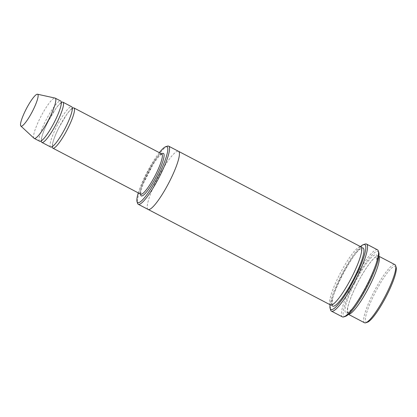 <?xml version="1.0" encoding="UTF-8"?>
<svg xmlns="http://www.w3.org/2000/svg" width="417" height="417" viewBox="0 0 417 417"><rect width="100%" height="100%" fill="white"/><g stroke="black" fill="none" stroke-linecap="round" stroke-linejoin="round"><path stroke-width="0.31" stroke-dasharray="2.08 1.56" d="M61.346 102.509A22.706 4.16 -62.4 0 0 47.971 121.774A22.706 4.16 -62.4 0 0 41.236 140.91M50.645 146.998A22.706 4.16 117.6 0 1 56.759 126.377A22.706 4.16 117.6 0 1 71.714 106.773M159.33 152.658A31.53 5.781 -62.4 0 0 138.262 192.883M378.876 256.403A32.792 6.01 -62.4 0 0 378.464 256.033A32.792 6.01 -62.4 0 0 356.863 284.347A32.792 6.01 -62.4 0 0 348.033 314.137A32.792 6.01 -62.4 0 0 348.57 314.267M364.51 322.763A32.792 6.01 117.6 0 1 373.34 292.979A32.792 6.01 117.6 0 1 394.941 264.665M367.403 322.232A31.53 5.781 117.6 0 1 374.685 293.584A31.53 5.781 117.6 0 1 396.15 267.344M167.399 146.148A32.792 6.01 -62.4 0 0 147.065 174.473A32.792 6.01 -62.4 0 0 137.506 203.23M72.334 108.264A22.706 4.16 -62.4 0 0 58.953 127.529A22.706 4.16 -62.4 0 0 52.224 146.659M39.662 141.248A22.706 4.16 117.6 0 1 45.776 120.622A22.706 4.16 117.6 0 1 60.726 101.018M33.996 138.246A22.706 4.16 117.6 0 1 40.282 117.75A22.706 4.16 117.6 0 1 55.039 98.073M360.455 246.603A36.576 6.703 -62.4 0 0 341.93 273.922A36.576 6.703 -62.4 0 0 330.024 304.702M330.457 304.931A32.797 6.01 117.6 0 1 339.287 275.147A32.797 6.01 117.6 0 1 360.887 246.828M345.484 316.352A36.576 6.703 117.6 0 1 353.929 283.112A36.576 6.703 117.6 0 1 378.829 252.676M148.118 209.438A32.792 6.01 117.6 0 1 156.948 179.649A32.792 6.01 117.6 0 1 178.549 151.335M148.071 209.412A32.797 6.01 117.6 0 1 156.948 179.649A32.797 6.01 117.6 0 1 178.502 151.308M365.068 244.075A37.838 6.938 -62.4 0 0 341.601 276.758A37.838 6.938 -62.4 0 0 330.577 309.94M342.399 316.878A37.838 6.938 117.6 0 1 352.589 282.512A37.838 6.938 117.6 0 1 377.51 249.835M161.634 153.868A23.967 4.394 -62.4 0 0 148.457 172.596A23.967 4.394 -62.4 0 0 140.571 194.093M354.669 283.2A32.792 6.01 117.6 0 1 377.062 259.035A32.792 6.01 117.6 0 1 351.427 309.565A32.792 6.01 117.6 0 1 354.669 283.2M161.786 153.946A22.706 4.16 -62.4 0 0 147.566 172.127A22.706 4.16 -62.4 0 0 140.717 194.171M331.885 304.884A32.797 6.01 117.6 0 1 341.487 276.294A32.797 6.01 117.6 0 1 361.659 248.026M356.889 284.347C352.37 293.344 349.378 300.824 347.908 306.787L347.319 311.635L347.491 312.432L348.346 312.119C350.212 311.061 352.907 308.09 356.42 303.201C365.918 289.961 376.113 267.589 376.864 259.786L376.806 256.585L375.957 256.898C372.636 258.42 363.911 270.341 356.889 284.347M378.897 256.262L378.464 256.033M348.466 314.361L348.033 314.137M47.997 121.769C44.88 127.983 42.815 133.138 41.809 137.219L41.497 140.831L41.153 140.654L41.591 140.461C42.805 139.758 44.614 137.746 47.012 134.425C50.348 129.651 53.48 124.146 56.404 117.902C58.974 112.298 60.522 107.93 61.054 104.797L61.09 102.582L61.435 102.764L60.997 102.957C59.782 103.656 57.973 105.668 55.576 108.988L47.997 121.769M58.979 127.524C55.862 133.737 53.803 138.887 52.797 142.974L52.479 146.586L52.135 146.403L52.573 146.216C53.788 145.512 55.597 143.5 57.994 140.18C61.33 135.405 64.463 129.895 67.392 123.656C69.957 118.053 71.505 113.679 72.042 110.547L72.073 108.337L72.417 108.519L71.979 108.707C70.765 109.41 68.956 111.422 66.564 114.738L58.979 127.524M341.513 276.289C336.993 285.291 334.001 292.77 332.531 298.734L331.942 303.581L332.167 304.41L332.964 304.066C334.835 303.013 337.53 300.037 341.043 295.147C350.535 281.908 360.736 259.536 361.487 251.732L361.43 248.532L360.58 248.845C357.26 250.367 348.529 262.288 341.513 276.289M161.947 153.993L160.123 155.26C158.085 157.199 155.624 160.477 152.747 165.09L143.662 182.948C142.129 186.79 141.191 189.824 140.852 192.039L140.847 194.28"/><path stroke-width="0.63" d="M41.236 140.91A22.706 4.16 -62.4 0 0 41.856 142.395A22.706 4.16 -62.4 0 0 56.811 122.791A22.706 4.16 -62.4 0 0 62.925 102.17A22.706 4.16 -62.4 0 0 61.346 102.509M62.925 102.17L71.714 106.773A22.706 4.16 117.6 0 1 64.864 128.817A22.706 4.16 117.6 0 1 50.645 146.998L41.856 142.395M138.262 192.883A31.53 5.781 -62.4 0 0 137.021 201.578A31.53 5.781 -62.4 0 0 158.486 175.338A31.53 5.781 -62.4 0 0 165.768 146.69A31.53 5.781 -62.4 0 0 159.33 152.658M348.57 314.267A32.792 6.01 -62.4 0 0 369.634 285.817A32.792 6.01 -62.4 0 0 378.876 256.403M378.897 256.262L394.941 264.665A32.792 6.01 117.6 0 1 395.665 265.692A32.792 6.01 117.6 0 1 385.047 296.503A32.792 6.01 117.6 0 1 365.772 322.774A32.792 6.01 117.6 0 1 364.51 322.763L348.466 314.361M395.665 265.692L396.15 267.344A31.53 5.781 117.6 0 1 385.944 296.972A31.53 5.781 117.6 0 1 367.403 322.232L365.772 322.774M137.021 201.578L137.506 203.23A32.792 6.01 -62.4 0 0 138.23 204.257A32.792 6.01 -62.4 0 0 159.831 175.943A32.792 6.01 -62.4 0 0 168.661 146.158A32.792 6.01 -62.4 0 0 167.399 146.148L165.768 146.69M52.224 146.659A22.706 4.16 -62.4 0 0 52.839 148.15A22.706 4.16 -62.4 0 0 67.794 128.545A22.706 4.16 -62.4 0 0 73.908 107.925A22.706 4.16 -62.4 0 0 72.334 108.264M37.504 94.226L55.039 98.073A22.706 4.16 117.6 0 1 55.237 98.146L60.726 101.018A22.706 4.16 117.6 0 1 53.882 123.062A22.706 4.16 117.6 0 1 39.662 141.248L34.168 138.371A22.706 4.16 117.6 0 1 33.996 138.246L20.85 126.028A17.973 3.294 117.6 0 1 25.823 109.801A17.973 3.294 117.6 0 1 37.504 94.226A17.973 3.294 117.6 0 1 32.239 111.73A17.973 3.294 117.6 0 1 20.85 126.028M55.237 98.146A22.706 4.16 117.6 0 1 48.388 120.19A22.706 4.16 117.6 0 1 34.168 138.371M330.024 304.702A36.576 6.703 -62.4 0 0 330.092 308.288A36.576 6.703 -62.4 0 0 354.992 277.852A36.576 6.703 -62.4 0 0 363.436 244.617A36.576 6.703 -62.4 0 0 360.455 246.603M178.502 151.308A32.797 6.01 117.6 0 1 178.549 151.335L360.887 246.828A32.797 6.01 117.6 0 1 350.999 278.671A32.797 6.01 117.6 0 1 330.457 304.931L148.118 209.438A32.797 6.01 117.6 0 1 148.071 209.412M366.522 244.086L377.51 249.835A37.838 6.938 117.6 0 1 378.344 251.024L378.829 252.676A36.576 6.703 117.6 0 1 366.991 287.042A36.576 6.703 117.6 0 1 345.484 316.352L343.853 316.894A37.838 6.938 117.6 0 1 342.399 316.878L331.411 311.129A37.838 6.938 -62.4 0 0 356.332 278.452A37.838 6.938 -62.4 0 0 366.522 244.086A37.838 6.938 -62.4 0 0 365.068 244.075L363.436 244.617M148.118 209.438A32.797 6.01 117.6 0 0 168.656 183.172A32.797 6.01 117.6 0 0 178.549 151.335A32.792 6.01 117.6 0 1 168.656 183.172A32.792 6.01 117.6 0 1 148.118 209.438L138.23 204.257M330.092 308.288L330.577 309.94A37.838 6.938 -62.4 0 0 331.411 311.129M378.344 251.024A37.838 6.938 117.6 0 1 366.095 286.578A37.838 6.938 117.6 0 1 343.853 316.894M140.571 194.093A23.967 4.394 -62.4 0 0 157.011 175.171A23.967 4.394 -62.4 0 0 161.634 153.868M140.821 194.218L140.717 194.171A22.706 4.16 -62.4 0 0 155.671 174.567A22.706 4.16 -62.4 0 0 161.786 153.946L73.908 107.925M361.659 248.026A32.797 6.01 117.6 0 1 353.194 279.817A32.797 6.01 117.6 0 1 331.885 304.884M140.717 194.171L52.839 148.15M41.497 140.831L41.153 140.654M61.09 102.582L61.435 102.764M52.479 146.586L52.135 146.403M72.073 108.337L72.417 108.519M178.549 151.335L168.661 146.158"/></g></svg>
